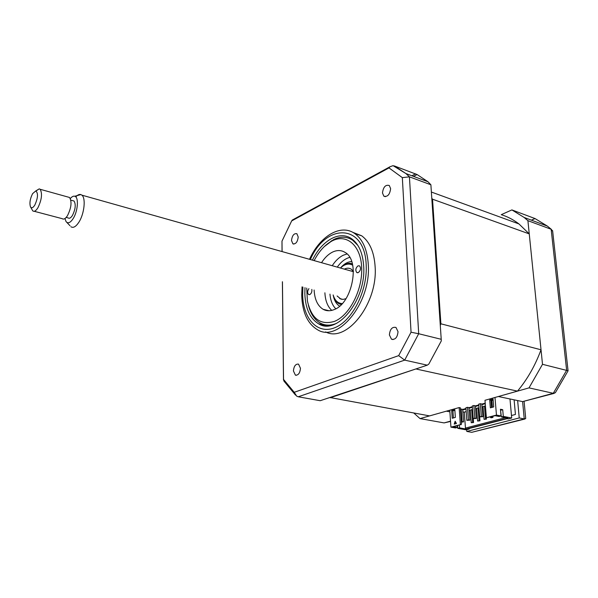 <?xml version="1.0" encoding="UTF-8"?>
<svg xmlns="http://www.w3.org/2000/svg" width="598" height="598" viewBox="0 0 598 598"><rect width="100%" height="100%" fill="white"/><g stroke="black" fill="none" stroke-linecap="round" stroke-linejoin="round"><path stroke-width="0.9" d="M291.51 240.501L292.878 243.812C295.786 244.29 297.565 242.018 298.215 236.995L296.87 233.713C293.954 233.22 292.168 235.477 291.51 240.501M382.473 192.937L383.819 196.151C387.541 197.123 389.806 194.634 390.621 188.669L389.305 185.507C385.575 184.49 383.296 186.972 382.473 192.937M389.388 334.925L391.488 339.208C395.263 339.948 397.446 337.436 398.029 331.681L395.973 327.45C392.183 326.658 389.986 329.154 389.388 334.925M293.424 370.939L295.39 375.14C298.282 375.424 299.972 373.145 300.465 368.301L298.529 364.13C295.629 363.823 293.924 366.088 293.424 370.939M325.596 331.912C346.444 343.23 377.824 303.754 375.14 266.932C374.199 252.147 369.714 241.771 361.685 235.791L352.611 232.256M302.05 286.861L301.721 295.315C302.304 312.253 307.536 323.712 317.441 329.692C338.027 343.103 371.007 302.969 368.316 264.951C367.411 250.099 362.964 239.686 354.965 233.698C340.935 223.316 319.96 236.023 309.51 259.308M304.987 287.623L304.838 293.551C305.361 308.441 309.951 318.525 318.599 323.817C336.853 335.837 366.043 300.316 363.711 266.686C362.926 253.432 358.957 244.163 351.796 238.864C339.761 230.095 321.859 240.418 312.433 260.137M327.45 325.11L328.459 325.783M351.983 238.998L350.772 239.073M298.252 396.78L320.199 400.712L427.286 365.169L428.826 364.07L441.294 340.927L441.219 339.298L418.697 333.736L404.682 360.123L298.252 396.78L296.698 396.168L294.216 392.303L283.534 379.401L282.443 281.763M441.219 339.298L430.889 184.775L409.428 176.844L418.697 333.736L411.05 332.226L398.664 355.638L404.682 360.123L427.286 365.169M413.547 176.388L417.083 174.541L394.269 165.908L405.885 173.54L409.428 176.844L402.334 177.636L411.05 332.226M415.535 173.869L411.895 175.775M417.083 174.541L427.981 181.747L430.889 184.775M398.664 355.638L294.216 392.303M295.524 395.106L283.975 381.128L283.534 379.401M282.106 251.586L281.987 241.158L291.675 220.924L388.984 167.903L390.083 166.707L393.088 165.653L393.985 166.065M282.047 251.571L281.987 241.158M293.207 219.548L291.675 220.924M388.984 167.903L402.334 177.636M413.764 412.994L420.02 418.593L444.082 422.906L450.526 421.156M525.022 418.989L471.785 432.309L524.237 418.921L522.615 401.609L554.189 393.364M450.548 421.433L444.082 422.906M466.672 429.678L466.806 431.435L519.236 417.942L517.644 400.57L498.366 396.519L529.013 387.885L542.506 364.309L527.907 220.662L524.147 217.47L511.903 209.913L501.244 214.675C507.523 216.618 513.42 219.705 518.944 223.929L529.252 233.893L432.526 199.201L440.883 323.802L440.292 325.447M511.903 209.913L535.046 218.569L531.36 220.154M527.907 220.662L551.356 229.348L552.694 231.426M542.506 364.309L568.1 370.76L555.325 392.737L553.277 393.297L566.642 370.267L551.154 229.266L547.364 226.096L535.046 218.569M519.236 417.942L524.237 418.921L525.709 418.488L524.11 401.512M517.644 400.57L522.615 401.609L553.277 393.297L529.013 387.885M449.89 411.828L446.385 411.162L420.02 418.593M514.108 399.823L515.439 414.466L511.462 415.513M466.806 431.435L471.785 432.309M525.664 418.047L525.709 418.488M308.919 288.647C307.335 291.024 307.23 292.983 308.613 294.53L309.846 294.545C311.446 293.439 312.104 291.727 311.82 289.402M306.714 288.072L307.387 300.839C311.379 318.719 320.431 325.559 334.544 321.35C349.538 315.467 362.724 289.731 361.685 267.605C360.871 245.382 346.601 233.407 332.174 240.897L330.201 241.988C323.877 245.95 318.525 252.162 314.144 260.616M324.303 246.578L333.557 239.611C340.539 236.21 346.937 236.434 352.76 240.276L357.888 245.427M336.794 323.219L336.076 323.525C330.365 325.783 325.133 325.648 320.371 323.122C314.585 319.825 310.594 313.883 308.404 305.286M352.932 239.731L351.766 239.626M358.038 265.826C355.623 267.986 355.205 270.221 356.782 272.539L358.299 272.606C360.721 270.46 361.147 268.225 359.577 265.893L358.038 265.826M321.515 262.694C324.729 257.701 328.392 254.172 332.503 252.109C337.137 249.912 341.391 250.046 345.255 252.52C360.467 260.9 352.349 303.283 334.2 309.57C330.156 311.229 326.448 311.132 323.084 309.278C317.628 305.855 314.638 299.426 314.122 290M331.741 310.384C327.592 306.527 325.312 300.667 324.893 292.803M332.226 265.714C335.433 260.765 339.111 257.275 343.237 255.241L347.034 253.963M328.586 325.133L329.648 325.633M492.012 416.529L492.064 417.225L490.584 417.613L491.481 417.785L492.961 417.389L492.872 416.305M492.064 417.225L492.961 417.389M490.584 417.613L490.532 416.926M485.382 406.311L484.492 406.132L485.524 418.951L484.059 419.34L486.413 419.123L485.456 406.289M485.524 418.951L486.413 419.123M484.492 406.132L483.042 406.535L484.059 419.34M478.953 408.09L478.064 407.911L479.058 420.663L477.608 421.044L479.947 420.828L479.02 408.068M479.058 420.663L479.947 420.828M478.064 407.911L476.628 408.307L477.608 421.044M472.562 409.839L471.702 409.667L472.667 422.352L471.239 422.726L473.556 422.517L473.265 418.6M472.667 422.352L473.556 422.517M471.702 409.667L470.282 410.064L471.239 422.726M491.96 401.841L491.078 402.088M485.255 403.71L481.891 404.652M478.819 405.504L475.425 406.453M472.368 407.298L469.034 408.232M465.992 409.077L462.71 409.989M462.852 411.865L464.287 412.134L466.178 411.618M469.221 410.774L470.32 410.475M475.619 409.01L476.658 408.726M482.1 407.223L483.072 406.954M491.264 404.39L492.176 404.435M492.132 407.343L491.892 404.517M464.287 412.134L465.453 428.093L466.111 429.043L459.533 427.876L459.346 425.185M505.377 417.681L465.453 428.093M457.545 425.664L457.739 428.347L459.533 427.876M457.156 425.769L457.276 427.48L455.482 427.951L450.937 427.151L460.37 424.647L459.152 407.567L429.611 415.894L329.879 397.498M457.276 427.48L453.336 426.778L460.37 424.647M467.479 407.313L465.894 407.754L466.821 420.312L469.923 420.162L468.413 419.886L467.479 407.313L468.982 407.604L469.923 420.162M466.821 420.312L468.413 419.886M473.87 405.526L472.271 405.975L473.227 418.6L476.352 418.45L474.842 418.166L473.87 405.526L475.373 405.818L476.352 418.45M473.227 418.6L474.842 418.166M480.336 403.71L478.714 404.166L479.708 416.858L482.848 416.709L481.345 416.425L480.336 403.71L481.846 404.016L482.848 416.709M479.708 416.858L481.345 416.425M461.394 422.173L463.577 421.859L462.067 421.583L461.17 409.077L462.665 409.368L463.577 421.859M461.364 421.777L462.067 421.583M461.17 409.077L460.467 409.271M493.148 400.129L491.848 400.496L492.408 407.26M496.467 415.072L494.987 397.468L484.978 400.294L486.383 417.748L495.129 415.7L499.083 416.462L501.027 415.954L496.467 415.072L486.383 417.748M509.982 398.956L511.686 418.017L503.299 416.395L502.716 409.697L500.451 409.249L501.027 415.954M489.702 399.965L493.051 399.023L493.709 406.909L490.353 407.829L489.702 399.965L490.921 400.212L493.103 399.599M491.519 407.507L490.921 400.212M431.786 198.244L432.526 199.201M529.252 233.893L541.026 349.785L440.883 323.802M417 368.585L330.253 397.737M541.026 349.785C535.217 365.542 527.369 379.326 517.487 391.129L416.589 369.116M459.152 407.567L460.363 407.806L461.529 424.004L460.983 424.752M462.673 409.436L465.954 408.524M468.989 407.672L472.323 406.745M475.38 405.893L478.774 404.943M481.846 404.084L485.202 403.149M491.025 401.527L491.915 401.28M517.487 391.129L494.987 397.468M455.355 421.59L454.577 424.004M454.226 424.102L455.145 421.224L456.431 423.511L454.226 424.102M453.404 417.927L452.918 410.863L454.861 410.318M451.707 410.632L454.824 409.757L455.362 417.397L452.23 418.249L451.707 410.632L452.918 410.863M450.937 427.151L449.786 410.206M500.533 410.176L501.348 416.903L507.949 418.174L466.111 429.043M502.716 409.697L500.773 410.221M501.348 416.903L503.299 416.395M457.739 428.347L466.096 429.827L469.228 429.013L468.04 428.803L507.104 418.667L508.3 418.892L511.686 418.017M469.191 428.504L469.228 429.013M352.671 265.176C349.561 263.441 346.212 263.778 342.632 266.192L340.434 268.031M340.419 268.024L343.222 265.587C346.384 263.426 349.434 262.851 352.364 263.86M337.108 295.98L340.935 299.12L343.162 299.396L345.988 298.656M353.411 271.29L351.25 269.16C349.15 267.882 346.855 267.874 344.358 269.13M333.153 294.956C334.813 300.51 337.848 303.38 342.265 303.56M341.338 304.539C337.265 303.635 334.536 300.443 333.131 294.949M337.272 267.134C340.972 261.857 345.128 258.605 349.74 257.394M335.799 308.792C332.443 305.429 330.5 300.54 329.961 294.126M326.994 310.242L327.151 310.646M75.774 196.892C77.62 194.896 79.317 194.118 80.857 194.567L81.866 195.142C86.022 198.073 84.296 213.994 78.861 222.239C75.871 226.762 73.218 228.257 70.9 226.724M64.965 218.517L66.027 221.544C67.903 223.854 70.272 222.89 73.12 218.644C77.927 211.326 78.943 197.116 74.78 196.256C73.434 195.86 71.947 196.63 70.332 198.551M66.191 217.403L68.165 217.926C69.398 218.763 70.811 217.956 72.41 215.504C75.498 209.24 76.028 204.411 74.017 201.025L72.777 200.681M35.992 190.949L39.251 188.863L40.163 189.289C42.488 193.558 41.748 199.71 37.921 207.745C35.962 210.877 34.25 211.939 32.8 210.907L30.513 206.893M34.228 211.288L62.214 218.674C63.747 219.705 65.503 218.689 67.499 215.624C71.341 207.768 72.029 201.713 69.54 197.467L68 197.041M34.811 205.084C37.995 197.945 38.332 193.221 35.82 190.912L32.598 193.647C30.087 198.708 29.369 203.066 30.438 206.744C31.5 208.515 32.957 207.962 34.811 205.084M302.909 287.085L302.655 294.552C302.932 318.599 317.389 334.79 334.738 327.734C352.087 321.074 367.456 291.196 366.2 265.549C365.251 223.473 326.179 222.508 310.362 259.547M340.583 267.889C344.074 263.823 347.774 261.722 351.684 261.595M339.604 306.146C336.382 304.12 334.267 300.57 333.265 295.479M293.827 244.089L292.878 243.812M385.329 196.675L383.819 196.151M393.036 339.574L391.488 339.208M296.279 375.312L295.39 375.14M361.685 235.791L354.965 233.698M327.241 325.858L318.599 323.817M427.981 181.747L405.885 173.54L393.088 165.653M283.482 379.917L282.391 281.748M281.964 241.181L291.734 220.767M292.168 220.116L390.083 166.707M524.147 217.47L547.364 226.096L551.356 229.348M568.055 370.715L552.604 230.649M309.248 294.687L308.613 294.53M353.986 240.65L352.76 240.276M357.611 272.778L356.782 272.539M329.035 310.751L323.084 309.278M330.201 241.988L331.501 240.755M518.944 223.929L431.375 192.04M342.632 266.192L343.222 265.587M342.931 299.404L339.709 298.574M81.866 195.142L353.425 271.686M74.78 196.256L80.857 194.567M74.017 201.025L70.833 200.143M40.163 189.289L69.54 197.467M35.82 190.912L39.251 188.863M66.827 222.389L70.033 225.767"/></g></svg>
